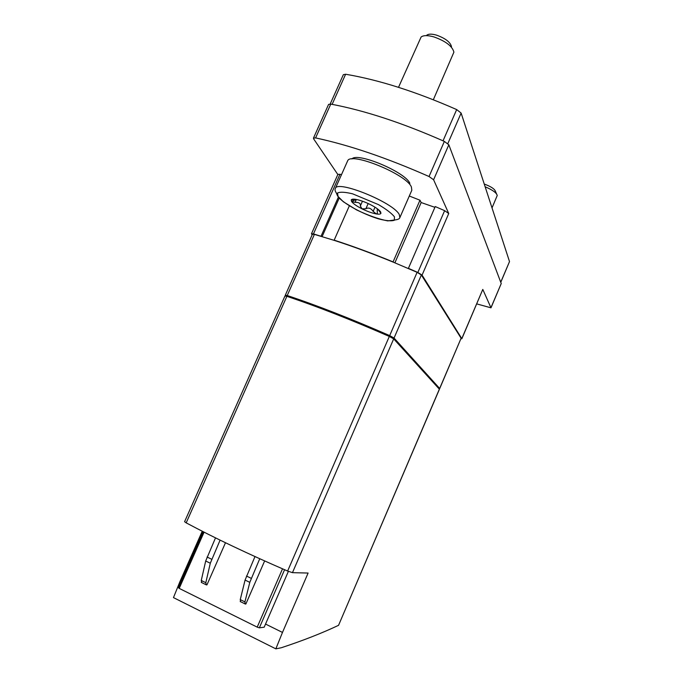 <?xml version="1.0" encoding="UTF-8"?>
<svg xmlns="http://www.w3.org/2000/svg" width="683" height="683" viewBox="0 0 683 683"><rect width="100%" height="100%" fill="white"/><g stroke="black" fill="none" stroke-linecap="round" stroke-linejoin="round"><path stroke-width="1.02" d="M500.776 282.31L509.509 261.58L461.127 113.079L456.679 109.579C415.947 91.659 378.928 79.885 345.615 74.242L343.344 74.686L330.188 104.012M288.38 571.364L264.184 627.19L259.352 627.839L257.209 627.131L179.202 588.387L204.08 532.168M257.209 627.131L282.514 568.837M259.745 558.745L249.79 582.351L244.924 601.894L245.274 604.045L245.863 604.011L264.637 560.948M220.088 540.125L210.296 563.236L205.814 582.701L206.292 584.887L206.94 584.887L225.484 542.746M180.824 582.164L179.902 581.703L173.473 597.608L275.838 648.85L282.48 632.432L265.542 624.057M202.245 531.237L179.902 581.703M282.48 632.432L308.101 573.046L292.461 572.661L287.62 571.039C248.458 554.092 214.65 538.033 186.186 522.862L184.589 521.692L284.948 296.004L286.869 296.328C316.903 306.343 351.045 319.712 389.319 336.437L393.69 338.87L439.425 389.242L338.555 625.321C322.077 633.115 302.996 640.594 281.302 647.749L275.838 648.85M438.87 388.499L439.656 388.465L394.048 338.051L389.677 335.609C351.412 318.884 317.262 305.523 287.227 295.526L285.298 295.21L286.066 296.029M439.707 388.584L461.11 338.213L421.36 274.976L417.108 272.321L393.254 262.152C372.397 253.615 352.778 246.375 334.388 240.425L314.402 234.371L312.396 234.269L285.298 295.21M334.388 240.425L334.166 240.151C352.573 246.102 372.209 253.35 393.075 261.896L393.254 262.152M312.148 234.832L311.474 233.799L313.463 233.902L321.326 236.369M393.075 261.896L419.977 200.213L409.305 196.012M334.166 240.151L349.346 205.839M444.633 210.663L435.242 206.556L408.408 268.342L417.842 272.466L444.633 210.663L448.74 213.514L433.594 179.766L429.044 176.521C386.962 157.952 349.15 145.086 315.597 137.915L313.454 138.137L313.651 138.897L337.837 174.532M341.526 174.549L337.931 174.302L311.474 233.799M419.977 200.213L421.163 202.544L434.909 207.333M476.725 303.892L490.992 307.82L482.796 289.421L461.862 338.725L422.068 275.112L417.842 272.466M490.992 307.82L501.237 283.53L448.825 144.787L444.36 141.415C402.424 122.88 364.56 110.441 330.768 104.098L328.574 104.431L313.454 138.137M460.974 338.759L461.862 338.725M321.095 236.096L338.375 197.139M339.195 198.096L322.111 236.608M421.163 202.544L394.885 262.827M438.853 388.542L393.357 337.863L388.96 335.413C351.386 319.021 317.8 305.873 288.183 295.987L286.049 296.081M259.352 627.839L284.563 569.724M179.202 588.387L178.408 587.636L203.158 531.698M254.981 556.577L245.077 580.072L240.254 599.606L240.612 601.757M215.504 537.88L205.694 561.008L201.263 580.465L201.75 582.659M351.924 158.985C356.987 151.728 405.506 172.099 409.877 183.36M335.31 188.551L347.638 160.847C350.772 151.532 406.462 174.293 411.397 186.98L411.823 190.25L399.854 217.629C399.546 218.739 398.146 219.474 395.653 219.841L387.731 220.899C378.587 219.098 368.18 215.418 356.517 209.877L343.318 201.75L337.564 195.944L336.395 193.093C335.08 191.061 334.713 189.55 335.31 188.551C336.796 179.467 393.801 202.62 399.307 214.633L399.854 217.629M351.207 199.94L355.834 199.521L351.625 201.579L351.207 199.94C351.617 199.171 353.077 198.966 355.57 199.334C359.787 200.068 364.671 201.801 370.237 204.533C375.676 207.325 379.133 209.775 380.61 211.892L380.935 213.327C380.525 214.163 378.988 214.368 376.316 213.941C372.15 213.164 367.369 211.465 361.99 208.827C356.705 206.138 353.248 203.722 351.625 201.579L355.058 202.33C359.045 202.228 360.803 203.457 360.334 206.027L361.99 208.827L365.857 208.785C368.487 207.308 370.92 208.17 373.149 211.388L376.316 213.941L377.358 213.463L377.187 209.792L378.391 209.903L380.935 213.327M379.654 210.723L380.61 211.892M379.517 211.021L378.391 209.903M426.781 35.2C428.582 33.834 431.827 33.809 436.522 35.132C445.342 38.299 450.336 42.133 451.497 46.615M398.513 87.33L421.104 37.019C423.469 35.209 427.771 35.192 434.012 36.942C445.76 41.185 452.394 46.256 453.905 52.156L433.329 99.752M484.264 184.086L484.913 184.299C491.162 186.655 494.671 189.02 495.448 191.377L496.541 193.87M485.143 186.792C492.486 189.883 496.524 192.777 497.241 195.475L492.025 207.905M338.555 625.321L439.374 389.122M292.461 572.661L393.69 338.87M186.186 522.862L286.869 296.328M287.62 571.039L389.319 336.437M439.656 388.465L461.11 338.213M394.048 338.051L421.36 274.976M389.677 335.609L417.108 272.321M287.227 295.526L314.402 234.371M490.975 307.649L501.237 283.53M433.594 179.766L448.825 144.787M422.068 275.112L448.74 213.514M461.828 338.563L482.796 289.421M429.044 176.521L444.36 141.415M315.597 137.915L330.768 104.098M313.463 233.902L340.006 174.191M287.885 296.661L288.183 295.987M388.644 336.138L388.96 335.413M393.118 338.409L393.357 337.863M251.199 578.322L246.478 576.042M249.79 582.351L245.077 580.072M244.924 601.894L240.254 599.606M207.06 557.021L211.662 559.24M205.694 561.008L210.296 563.236M201.263 580.465L205.814 582.701M332.126 104.354L345.615 74.242M443.036 140.826L456.679 109.579M447.843 143.55L461.127 113.079M500.741 282.199L509.509 261.58M394.45 216.81L394.33 220.268C391.376 221.275 386.211 220.831 378.826 218.953C362.886 214.129 343.6 203.679 338.128 196.781L337.504 193.033C340.006 191.744 345.035 192.008 352.607 193.827L378.467 204.618C386.271 209.22 391.598 213.284 394.45 216.81M362.46 201.203L360.334 206.027M356.321 199.47L355.058 202.33M374.993 207.188L373.149 211.388M368.163 203.543L365.857 208.785M244.856 603.798L240.194 601.51M201.272 582.377L205.822 584.614M377.554 208.93L377.178 209.792"/></g></svg>
